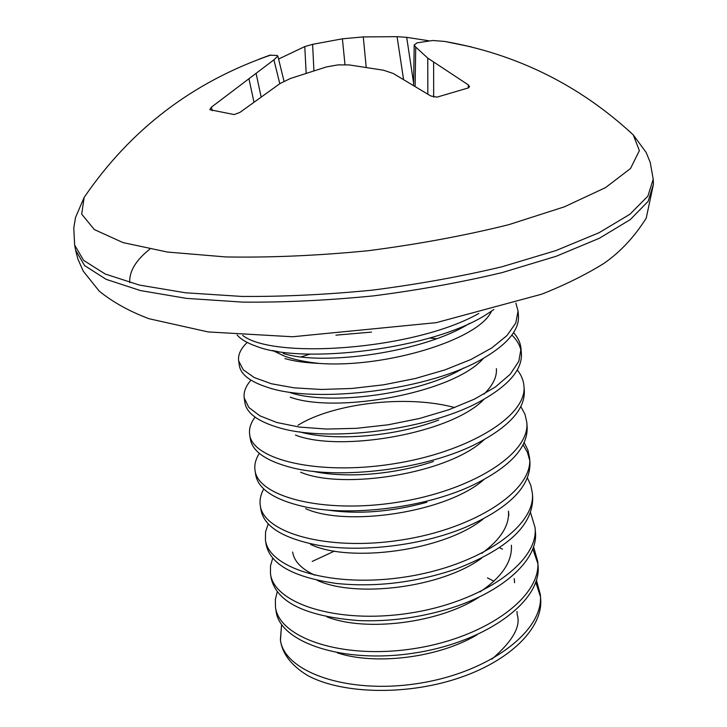 <?xml version="1.0" encoding="UTF-8"?>
<svg xmlns="http://www.w3.org/2000/svg" width="727" height="727" viewBox="0 0 727 727"><rect width="100%" height="100%" fill="white"/><g stroke="black" fill="none" stroke-linecap="round" stroke-linejoin="round"><path stroke-width="1.09" d="M284.929 358.593C293.99 361.219 305.467 362.828 319.344 363.418C384.392 368.307 478.729 340.1 491.479 311.201M272.68 350.496L284.593 356.194C293.99 359.611 305.576 362.019 319.344 363.418M290.255 397.196C335.656 413.899 452.594 393.307 483.01 358.811M289.591 392.416C327.723 405.866 419.97 394.597 463.781 367.944M295.471 435.064C339.464 452.585 451.431 433.728 484.073 399.205M299.46 431.811C332.257 441.253 393.171 437.345 438.726 420.015M484.018 394.125C492.979 385.21 497.095 376.713 496.359 368.634M300.596 472.205C342.853 490.271 448.804 473.641 484.1 439.726M312.51 471.232C344.262 478.257 392.971 475.131 433.428 461.472M305.622 508.655C346.179 527.102 446.169 512.726 483.746 479.72M454.757 407.574C405.293 394.143 332.057 403.885 297.988 425.24M327.15 509.981C357.757 514.598 390.999 512.026 426.867 502.266M310.556 544.414C349.442 563.107 443.434 551.011 482.955 519.178M317.172 580.3C355.349 598.139 441.107 587.97 481.647 558.163M481.847 553.32C500.667 539.489 509.554 525.439 508.491 511.172M326.941 616.85C365.299 632.126 439.599 623.357 479.693 596.713M479.993 591.914C501.984 577.02 512.444 561.462 511.39 545.223M292.636 552.047C294.081 561.299 301.469 569.005 314.8 575.166M337.301 652.846C374.859 665.369 437.954 658.099 476.967 634.853M279.023 352.122L276.478 351.177M335.947 335.156L371.524 332.112M536.435 580.137L540.325 594.522C544.468 630.754 489.189 672.72 417.807 683.507C346.406 694.594 283.884 671.412 280.377 639.769L281.503 625.602L280.458 640.296M280.377 639.742L280.549 640.887C282.549 654.018 291.445 665.478 307.221 675.265C340.191 693.531 403.794 696.012 456.765 678.7C509.863 661.506 543.342 627.855 540.643 598.666L540.325 594.568M540.434 596.631L535.772 582.227M533.518 546.649L537.716 561.389C541.706 596.758 485.491 637.915 413.418 648.711C341.308 659.807 278.677 637.534 275.469 606.963L275.379 599.384L277.26 591.723M499.549 547.74L502.511 549.149M334.484 551.075L312.201 561.435M276.115 611.298C279.595 642.014 342.508 664.26 414.472 653.028C486.39 642.095 542.151 600.829 538.035 565.452M537.816 563.425L532.764 548.776M530.51 512.562L535.063 527.566C538.98 561.944 482.083 602.283 409.283 613.206C336.447 624.411 273.434 603.146 270.48 573.603L270.508 565.897L272.752 558.091M271.153 578.101C276.514 602.201 305.613 616.36 358.466 620.576C385.837 621.694 413.49 618.477 441.416 610.916C500.049 595.077 538.852 560.626 535.39 531.673M527.393 477.866L530.801 485.3L532.355 493.097C536.217 526.439 478.729 565.906 405.212 576.984C331.676 588.343 268.208 568.196 265.41 539.743L265.573 531.837L268.245 523.831M266.091 544.296C270.09 564.279 293.517 577.329 336.392 583.445C375.459 587.434 415.172 582.681 455.52 569.214C507.464 549.212 533.182 525.239 532.682 497.304M524.167 442.543L527.911 450.077L529.601 458.001C533.409 490.252 475.331 528.793 401.077 540.043C326.841 551.566 262.901 532.582 260.257 505.283C259.512 499.894 260.684 494.451 263.774 488.935M260.893 509.563C263.846 526.63 283.239 538.58 319.098 545.423C360.992 552.565 421.115 545.832 465.016 527.484C509.018 508.237 530.665 486.563 529.947 462.463M529.692 460.182L527.402 452.276L523.067 444.806M520.796 406.566L524.958 414.199L526.793 422.26C530.546 453.375 471.887 490.943 396.878 502.375C321.952 514.062 257.476 496.296 255.004 470.187C254.241 464.653 255.695 459.046 259.366 453.375M255.659 474.531C258.03 489.071 274.224 499.812 304.24 506.728C349.732 516.715 423.85 508.273 472.096 485.5C509.682 467.325 528.038 447.759 527.148 426.813M517.279 369.934C521.241 374.923 523.458 380.23 523.931 385.873C527.629 415.78 468.333 452.358 392.58 463.971C316.917 475.794 251.96 459.31 249.661 434.446C248.879 428.739 250.688 422.96 255.077 417.125M250.315 438.854C252.26 451.249 265.791 460.782 290.918 467.452C338.455 480.038 426.476 469.833 477.557 443.179C509.654 426.304 525.23 408.747 524.294 390.499M513.571 332.621C518.033 337.628 520.523 343.017 521.023 348.806L518.814 361.319L510.154 374.314L495.214 387.127L474.431 399.141L448.768 409.764L419.497 418.479L388.182 424.786L356.593 428.321L326.441 429.057L299.451 427.067L276.878 422.514L259.821 415.799L248.834 407.465L244.208 398.023C243.418 392.135 245.681 386.182 250.988 380.166M429.63 338.046L436.509 338.691M310.138 354.076L301.205 356.875M244.881 402.531C246.489 413.045 257.767 421.415 278.695 427.621C326.968 442.507 428.912 430.502 481.601 400.568C509.054 385.092 522.322 369.407 521.395 353.504M521.095 351.141C520.023 345.38 516.961 340.018 511.899 335.065M515.861 303.068L518.06 311.029L515.779 323.015L507.001 335.51L491.879 347.879L470.86 359.538L444.933 369.898L415.326 378.494L383.72 384.792L351.786 388.472L321.379 389.463L294.144 387.845L271.416 383.756L254.259 377.558L243.245 369.779L238.656 360.91C237.856 354.84 240.701 348.678 247.198 342.453M239.347 365.517C240.682 374.378 249.997 381.63 267.291 387.246C315.209 404.112 431.429 390.199 484.664 357.566C508.073 343.535 519.332 329.622 518.433 315.809L518.06 311.038M478.839 313.437C414.435 350.087 273.107 359.665 242.645 335.374M237.138 334.974C240.791 339.318 247.171 343.071 256.277 346.252C302.705 364.863 433.883 349.015 486.926 314.128L493.897 309.52M493.915 581.227L487.453 577.892M491.852 659.171C512.717 641.096 521.159 626.211 517.151 614.524L517.033 611.534M281.822 624.838L281.503 625.602M469.524 323.361C424.495 352.141 323.124 366.335 283.185 353.44M471.305 46.901L444.788 41.448L432.838 40.494L417.144 42.82L414.208 44.947L415.726 47.073L427.758 58.105L468.388 84.932L469.551 86.695L468.479 87.867L437.018 97.136L430.757 95.964L393.262 73.491L383.556 70.237L349.096 64.912L337.928 64.894L326.441 66.929L290.482 78.461L280.186 83.451L239.91 112.403L234.185 114.575L209.794 109.677L211.33 107.214L273.915 59.823L277.832 56.015L277.105 55.443L269.772 55.207L259.13 59.16M270.926 55.007C192.882 81.86 130.624 129.342 84.141 197.435L81.697 214.147L94.337 229.568L122.999 242.591L167.41 252.051L225.724 256.94C270.499 257.712 318.035 255.631 368.325 250.706C418.443 244.19 465.225 235.521 508.682 224.707L564.397 206.822L605.536 187.611L630.536 168.482L639.378 150.598L633.235 134.858L628.301 130.306M278.586 59.041L304.777 46.583L312.592 44.338L342.399 38.813L363.273 36.913L397.06 36.668L406.702 37.35L428.748 40.757M74.654 245.108L83.641 260.393L105.179 274.006L139.411 285.084L185.576 292.79L241.891 296.434C283.639 296.716 327.277 294.608 372.815 290.091C418.198 284.248 461.191 276.487 501.803 266.818L555.855 250.606L599.103 232.704L629.964 214.22L647.893 196.108L653.219 179.196L653.437 184.294L648.13 201.361L630.236 219.618L599.421 238.238L556.237 256.249L502.266 272.552C461.718 282.258 418.788 290.037 373.469 295.88C328.004 300.378 284.421 302.459 242.727 302.123L186.475 298.379L140.347 290.546L106.133 279.332L84.596 265.573L75.581 250.133L74.654 245.108L73.772 228.069L75.535 217.446L84.15 197.426M149.817 249.152C135.804 260.293 129.115 271.444 129.742 282.612M415.726 47.073L415.117 85.768M427.839 93.974L427.758 58.105M468.224 87.949L468.388 84.932M433.628 62.295L433.674 97.136M211.33 107.214L212.348 110.74M253.823 101.48L248.925 78.661M256.095 73.372L260.975 96.255M279.786 83.705L273.915 59.823M306.149 72.982L304.777 46.583M312.592 44.338L313.91 70.528M344.989 64.658L342.399 38.813M363.273 36.913L366.19 67.111M403.494 78.952L397.06 36.668M406.702 37.35L413.618 83.269M508.482 511.099L508.855 515.388M514.234 578.601L514.589 582.736M538.044 565.515L537.716 561.326M276.096 611.153L275.478 607.027M535.39 531.746L535.054 527.484M271.126 577.938L270.499 573.739M532.691 497.377L532.355 493.042M266.064 544.123L265.428 539.852M529.947 462.381L529.592 457.965M260.92 509.7L260.266 505.356M527.148 426.74L526.793 422.242M255.677 474.649L255.013 470.224M524.294 390.444L523.931 385.864M250.333 438.944L249.661 434.437M521.386 353.467L521.023 348.796M244.89 402.585L244.199 397.987M239.347 365.536L238.647 360.856M279.086 352.15L272.752 350.514M75.581 250.133L77.853 258.948L83.241 271.135L99.217 291.118C112.867 302.196 129.47 311.401 149.053 318.735L208.149 331.93L292.618 336.755L436.245 322.661L541.715 294.181C564.87 285.002 585.453 274.833 603.474 263.683C619.877 252.469 634.126 237.302 646.212 218.182L653.437 184.294M653.219 179.196L650.229 162.385L646.13 152.434L633.235 134.868C579.646 85.186 516.815 54.043 444.76 41.448M413.59 84.832L414.199 45.256M284.03 81.288L277.896 56.233"/></g></svg>
